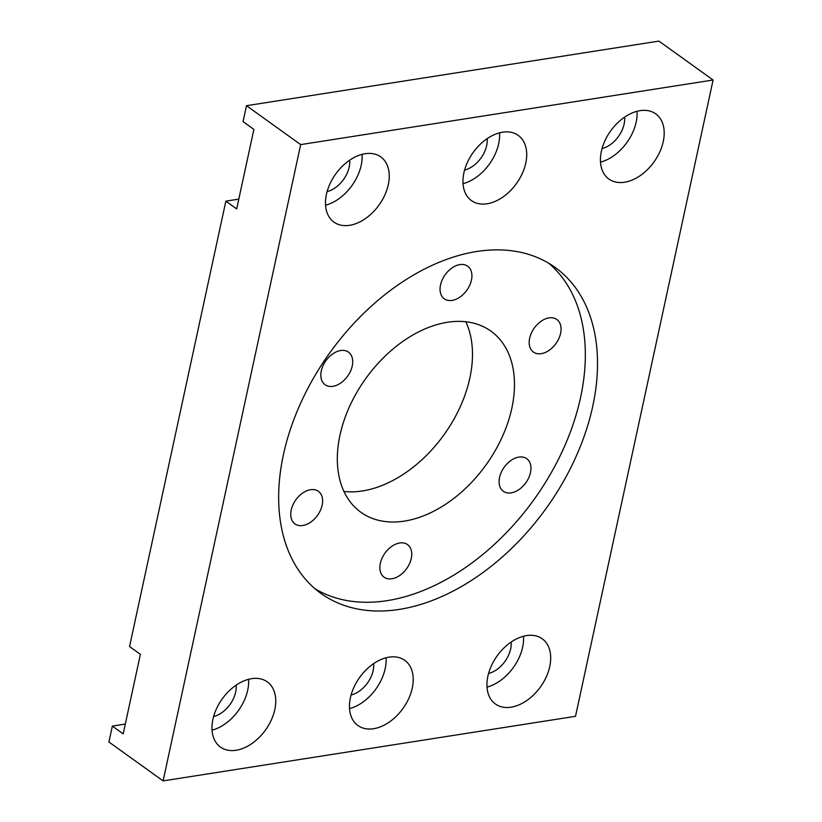 <?xml version="1.0" encoding="UTF-8"?>
<svg xmlns="http://www.w3.org/2000/svg" width="822" height="822" viewBox="0 0 822 822"><rect width="100%" height="100%" fill="white"/><g stroke="black" fill="none" stroke-linecap="round" stroke-linejoin="round"><path stroke-width="1.23" d="M526.481 481.826A20.067 13.327 -54.3 0 1 503.321 491.279A20.067 13.327 -54.3 0 1 504.205 467.204A20.067 13.327 -54.3 0 1 526.727 458.676A20.067 13.327 -54.3 0 1 526.481 481.826M560.45 324.741A20.067 13.327 -54.3 0 1 552.939 347.12A20.067 13.327 -54.3 0 1 533.416 352.083A20.067 13.327 -54.3 0 1 534.3 328.019A20.067 13.327 -54.3 0 1 556.823 319.491A20.067 13.327 -54.3 0 1 560.45 324.741M459.858 264.612A20.067 13.327 -54.3 0 1 467.697 266.205A20.067 13.327 -54.3 0 1 466.814 290.279A20.067 13.327 -54.3 0 1 444.291 298.807A20.067 13.327 -54.3 0 1 442.277 279.716A20.067 13.327 -54.3 0 1 459.858 264.612M325.317 361.567A20.067 13.327 -54.3 0 1 348.477 352.124A20.067 13.327 -54.3 0 1 347.593 376.199A20.067 13.327 -54.3 0 1 325.07 384.727A20.067 13.327 -54.3 0 1 325.317 361.567M291.348 518.661A20.067 13.327 -54.3 0 1 298.859 496.272A20.067 13.327 -54.3 0 1 318.381 491.309A20.067 13.327 -54.3 0 1 317.498 515.384A20.067 13.327 -54.3 0 1 294.975 523.912A20.067 13.327 -54.3 0 1 291.348 518.661M163.095 780.9L575.513 716.301L713.085 80.001L658.905 41.1L246.487 105.699L300.667 144.61L163.095 780.9L108.915 741.999L112.357 726.083L123.187 733.871L140.387 654.333L129.547 646.554L225.855 201.143L236.685 208.922L253.885 129.393L243.045 121.605L246.487 105.699M713.085 80.001L300.667 144.61M112.357 726.083L125.314 724.059M391.94 578.78A20.067 13.327 -54.3 0 1 384.1 577.188A20.067 13.327 -54.3 0 1 384.984 553.114A20.067 13.327 -54.3 0 1 407.507 544.585A20.067 13.327 -54.3 0 1 409.52 563.676A20.067 13.327 -54.3 0 1 391.94 578.78M548.87 263.328A200.691 133.246 -54.3 0 1 534.125 499.416A200.691 133.246 -54.3 0 1 315.114 588.829M476.781 251.491A200.691 133.246 -54.3 0 1 555.148 267.448A200.691 133.246 -54.3 0 1 546.311 508.171A200.691 133.246 -54.3 0 1 321.022 593.463A200.691 133.246 -54.3 0 1 300.934 402.544A200.691 133.246 -54.3 0 1 476.781 251.491M447.394 322.275A111.494 74.021 125.7 0 0 349.699 406.191A111.494 74.021 125.7 0 0 360.868 512.26A111.494 74.021 125.7 0 0 486.028 464.882A111.494 74.021 125.7 0 0 490.929 331.143A111.494 74.021 125.7 0 0 447.394 322.275M343.966 491.484A111.494 74.021 125.7 0 0 444.034 434.725A111.494 74.021 125.7 0 0 465.848 321.762M487.004 687.1A40.134 26.653 125.7 0 0 523.532 636.238M488.566 673.495A24.526 16.286 125.7 0 0 511.14 642.054M511.079 707.187A40.134 26.653 -54.3 0 1 495.399 703.992A40.134 26.653 -54.3 0 1 497.166 655.843A40.134 26.653 -54.3 0 1 542.222 638.786A40.134 26.653 -54.3 0 1 546.25 676.979A40.134 26.653 -54.3 0 1 511.079 707.187M349.535 708.626A40.134 26.653 125.7 0 0 386.063 657.764M351.086 695.032A24.526 16.286 125.7 0 0 373.671 663.59M373.599 728.713A40.134 26.653 -54.3 0 1 357.93 725.528A40.134 26.653 -54.3 0 1 359.697 677.379A40.134 26.653 -54.3 0 1 404.753 660.323A40.134 26.653 -54.3 0 1 408.77 698.505A40.134 26.653 -54.3 0 1 373.599 728.713M212.055 730.162A40.134 26.653 125.7 0 0 248.583 679.301M213.617 716.558A24.526 16.286 125.7 0 0 236.191 685.116M236.13 750.25A40.134 26.653 -54.3 0 1 220.45 747.064A40.134 26.653 -54.3 0 1 222.217 698.916A40.134 26.653 -54.3 0 1 267.273 681.859A40.134 26.653 -54.3 0 1 271.301 720.041A40.134 26.653 -54.3 0 1 236.13 750.25M600.502 162.15A40.134 26.653 125.7 0 0 637.029 111.289M602.064 148.556A24.526 16.286 125.7 0 0 624.638 117.114M624.576 182.237A40.134 26.653 -54.3 0 1 608.897 179.052A40.134 26.653 -54.3 0 1 610.664 130.904A40.134 26.653 -54.3 0 1 655.72 113.847A40.134 26.653 -54.3 0 1 659.747 152.029A40.134 26.653 -54.3 0 1 624.576 182.237M463.033 183.686A40.134 26.653 125.7 0 0 499.55 132.825M464.584 170.082A24.526 16.286 125.7 0 0 487.169 138.641M487.097 203.774A40.134 26.653 -54.3 0 1 471.427 200.589A40.134 26.653 -54.3 0 1 473.195 152.44A40.134 26.653 -54.3 0 1 518.25 135.383A40.134 26.653 -54.3 0 1 522.268 173.565A40.134 26.653 -54.3 0 1 487.097 203.774M325.553 205.223A40.134 26.653 125.7 0 0 362.081 154.361M327.115 191.618A24.526 16.286 125.7 0 0 349.689 160.177M349.627 225.31A40.134 26.653 -54.3 0 1 333.948 222.115A40.134 26.653 -54.3 0 1 335.715 173.966A40.134 26.653 -54.3 0 1 380.771 156.91A40.134 26.653 -54.3 0 1 384.799 195.102A40.134 26.653 -54.3 0 1 349.627 225.31M225.855 201.143L238.801 199.119"/></g></svg>
